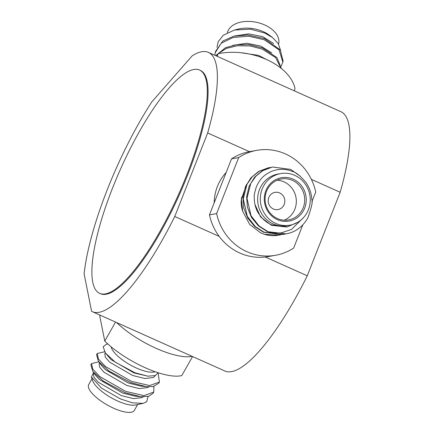 <?xml version="1.0" encoding="UTF-8"?>
<svg xmlns="http://www.w3.org/2000/svg" width="434" height="434" viewBox="0 0 434 434"><rect width="100%" height="100%" fill="white"/><g stroke="black" fill="none" stroke-linecap="round" stroke-linejoin="round"><path stroke-width="0.65" d="M98.8 361.804L91.574 363.556L90.858 364.81L92.822 371.471L96.283 376.072L99.641 379.696L122.681 393.052L134.882 396.112L140.605 396.698L148.743 396.296L153.023 393.34L153.734 392.081M104.567 351.762L97.254 353.504L96.543 354.757L98.507 361.419L101.968 366.025L105.326 369.649L128.366 383.005L140.562 386.065L146.285 386.651L153.245 386.526L158.708 383.287L159.414 382.034L158.106 372.893M105.451 353.043L111.012 359.596L134.052 372.958L147.94 376.186L134.963 372.79L115.341 362.222L105.451 353.043L103.146 346.739L106.373 344.238L107.789 343.934M158.155 372.725L155.345 375.551L147.94 376.186M98.507 361.419L109.075 371.092L130.688 382.587L146.285 386.651M92.822 371.471L103.395 381.144L125.003 392.64L140.605 396.698M93.896 372.887L93.424 373.723L93.983 377.265L98.22 382.208L121.26 395.569L133.536 398.634L142.043 397.625L143.139 396.866M99.581 362.84L99.109 363.67L99.668 367.213L103.905 372.16L126.945 385.517L139.216 388.582L147.728 387.578L148.824 386.819M105.261 352.788L104.789 353.623L105.348 357.166L109.59 362.108L132.63 375.47L144.902 378.535L153.408 377.526L155.513 375.481M93.608 372.508L91.406 376.978L101.426 388.083L120.543 398.976L132.424 402.839L143.133 403.381L146.741 401.689L148.016 396.481M91.574 363.556L92.713 369.025L99.744 376.538L125.714 391.381L143.947 395.607L153.728 392.081L153.951 386.374M97.254 353.504L98.399 358.972L105.424 366.486L131.399 381.334L149.638 385.56L159.414 382.034M100.183 315.192L99.744 315.968L104.768 341.097L115.536 322.066M192.571 356.542L181.803 375.578A53.301 17.61 -150.5 0 1 104.768 341.097M192.126 356.347A53.301 17.61 -150.5 0 1 116.562 322.522M155.133 371.71A26.214 8.658 -150.5 0 1 136.433 368.048A26.214 8.658 -150.5 0 1 111.153 346.831M143.133 403.381L135.479 405.009A26.214 8.658 -150.5 0 1 117.755 401.065A26.214 8.658 -150.5 0 1 92.735 380.83L91.406 376.978M137.649 404.548L134.356 410.363A26.214 8.658 -150.5 0 1 113.697 408.248A26.214 8.658 -150.5 0 1 88.726 384.551L92.013 378.736M281.351 68.463L276.941 57.581L262.499 47.962L249.355 44.659L236.666 44.675L225.539 47.691L215.693 55.655M283.087 60.977L280.31 49.97L264.469 38.577L247.787 34.97L233.78 36.185L222.81 41.002L215.405 51.662L214.852 55.275M273.594 43.454L262.641 36.646L248.742 33.868L234.707 35.968M271.624 52.84L260.671 46.031L246.772 43.254L232.76 45.342M266.292 59.404L258.702 55.416L240.778 52.704M280.603 50.398L278.303 43.682L272.481 37.525L264.707 32.989L250.483 29.176L234.474 30.027L223.282 35.252L218.188 41.724L217 47.387M281.21 66.087L282.843 62.154L279.084 49.872L264.225 39.749L248.677 36.217L233.025 37.487L221.161 43.281L215.161 52.84M281.08 68.246L275.612 57.586L262.255 49.134L250.261 45.982L237.474 45.727L226.429 48.38L217.944 53.794L216.137 55.85M217.917 53.821L216.165 55.818M294.426 90.896L294.974 88.276A53.301 33.093 11.9 0 0 217.939 53.794L217.391 56.415M234.474 30.027L238.629 29.013A26.214 16.275 11.9 0 1 263.27 31.66A26.214 16.275 11.9 0 1 269.953 35.588L272.481 37.525M227.454 32.577A26.214 16.275 11.9 0 1 264.68 24.955A26.214 16.275 11.9 0 1 278.704 43.601L278.59 44.149M272.178 167.123L262.868 170.638L255.897 176.193L250.7 183.604L247 198.278L251.009 215.698L259.071 225.989L267.849 231.566L271.597 232.939L280.988 232.949L291.545 229.407L303.811 217.266M286.793 227.015L271.402 225.284L260.66 216.989L254.953 204.447M246.62 184.162L241.478 199.049L242.644 211.228L249.653 224.383L260.498 232.765L264.17 234.268A34.08 32.414 79.8 0 0 278.807 235.174L264.17 234.268M280.755 234.778L279.084 235.119M284.416 234.127L282.794 234.458L264.138 232.233L255.355 226.651L247.293 216.36L243.284 198.946L246.989 184.266L252.187 176.855L259.152 171.3L268.928 167.703L270.621 167.448M272.644 167.036L290.617 169.385L300.16 176.123M297.767 222.279L287.075 226.966L271.76 224.861C269.037 223.911 265.944 221.801 262.489 218.53C258.68 213.902 256.63 210.723 256.337 208.987C254.98 205.656 254.286 201.929 254.248 197.796C253.944 195.81 254.66 192.126 256.391 186.75C260.427 178.233 263.65 175.26 271.348 171.452C278.292 168.631 285.306 168.62 292.38 171.43C295.917 172.184 300.469 175.906 306.041 182.589C309.637 187.949 311.552 193.672 311.802 199.748C312.93 201.202 311.661 207.116 307.983 217.488C305.357 222.691 301.288 227.009 295.793 230.438A34.08 32.414 79.8 0 1 286.234 233.839A34.08 32.414 79.8 0 1 271.597 232.939M286.142 233.855L267.387 231.647L258.474 225.951L251.454 217.412L247.429 207.289L246.626 196.743L249.1 186.164L254.655 177.132L262.369 170.741L271.972 167.166M282.116 234.572L263.671 232.315L254.758 226.613L247.738 218.08L243.713 207.957L242.915 197.405L245.384 186.826L250.944 177.799L258.653 171.408L268.255 167.828M231.523 158.855L209.459 214.863L216.62 213.582L238.684 157.569L231.523 158.855A53.301 50.702 79.8 0 1 249.61 151.634L256.776 150.348A53.301 50.702 79.8 0 0 238.684 157.569M256.776 150.348A53.301 50.702 79.8 0 1 315.719 192.05L311.862 201.837M302.834 224.763L293.655 248.064A53.301 50.702 79.8 0 1 275.563 255.279A53.301 50.702 79.8 0 1 246.913 251.704A53.301 50.702 79.8 0 1 216.62 213.582M293.227 179.199A22.02 20.946 -100.2 0 1 304.684 208.087A22.02 20.946 -100.2 0 1 277.315 219.593A22.02 20.946 -100.2 0 1 265.858 190.705A22.02 20.946 -100.2 0 1 293.227 179.199M277.386 218.535A20.794 19.78 79.8 0 0 288.561 219.929A20.794 19.78 79.8 0 0 304.608 201.924A20.794 19.78 79.8 0 0 292.413 180.387A20.794 19.78 79.8 0 0 281.232 178.992A20.794 19.78 79.8 0 0 265.185 197.003A20.794 19.78 79.8 0 0 277.386 218.535M284.286 220.201A20.794 19.78 79.8 0 0 296.33 201.175A20.794 19.78 79.8 0 0 284.031 181.889A20.794 19.78 79.8 0 0 277.125 180.224M273.36 208.976A8.74 8.311 79.8 0 0 278.053 209.562A8.74 8.311 79.8 0 0 284.796 201.994A8.74 8.311 79.8 0 0 279.67 192.951A8.74 8.311 79.8 0 0 274.977 192.36A8.74 8.311 79.8 0 0 268.234 199.928A8.74 8.311 79.8 0 0 273.36 208.976M209.459 214.863A53.301 50.702 79.8 0 0 239.747 252.989A53.301 50.702 79.8 0 0 268.402 256.565L275.563 255.279M241.722 197.014A26.214 24.933 79.8 0 0 242.552 210.897M280.646 173.595L277.993 174.067A26.214 24.933 79.8 0 0 257.769 196.77A26.214 24.933 79.8 0 0 273.143 223.911A26.214 24.933 79.8 0 0 287.237 225.675L289.89 225.197A26.214 24.933 79.8 0 0 310.115 202.499A26.214 24.933 79.8 0 0 294.74 175.352A26.214 24.933 79.8 0 0 280.646 173.595A26.214 24.933 79.8 0 0 260.422 196.293A26.214 24.933 79.8 0 0 275.796 223.439A26.214 24.933 79.8 0 0 289.89 225.197M226.152 172.482A45.434 43.221 79.8 0 0 217.407 186.446A45.434 43.221 79.8 0 0 214.179 202.879M207.669 132.956A142.043 36.765 -65.9 0 0 208.396 52.389A142.043 36.765 -65.9 0 0 192.246 55.791L151.846 101.844A142.043 36.765 -65.9 0 0 84.104 273.827L91.596 311.308A142.043 36.765 -65.9 0 0 92.339 311.683A142.043 36.765 -65.9 0 0 99.05 312.323A142.043 36.765 -65.9 0 0 174.761 216.49L207.669 132.956L249.463 151.661M311.362 179.367L340.169 192.262A142.043 36.765 -65.9 0 0 340.902 111.695L208.396 52.389M92.339 311.683L224.839 370.989A142.043 36.765 -65.9 0 0 231.55 371.629A142.043 36.765 -65.9 0 0 307.261 275.796L340.169 192.262M174.761 216.49L219.154 236.356M265.304 257.015L307.261 275.796M99.608 293.341L100.395 293.688A122.328 31.66 -65.9 0 0 106.173 294.241A122.328 31.66 -65.9 0 0 183.511 185.188A122.328 31.66 -65.9 0 0 200.345 70.384L199.564 70.031A122.328 31.66 -65.9 0 0 193.786 69.483A122.328 31.66 -65.9 0 0 116.442 178.531A122.328 31.66 -65.9 0 0 99.608 293.341A122.328 31.66 -65.9 0 0 105.386 293.889A122.328 31.66 -65.9 0 0 182.73 184.841A122.328 31.66 -65.9 0 0 199.564 70.031M282.843 62.154L283.093 60.977M287.075 226.966L286.505 227.069M268.462 167.784L268.928 167.703M282.333 234.539L282.794 234.458"/></g></svg>
